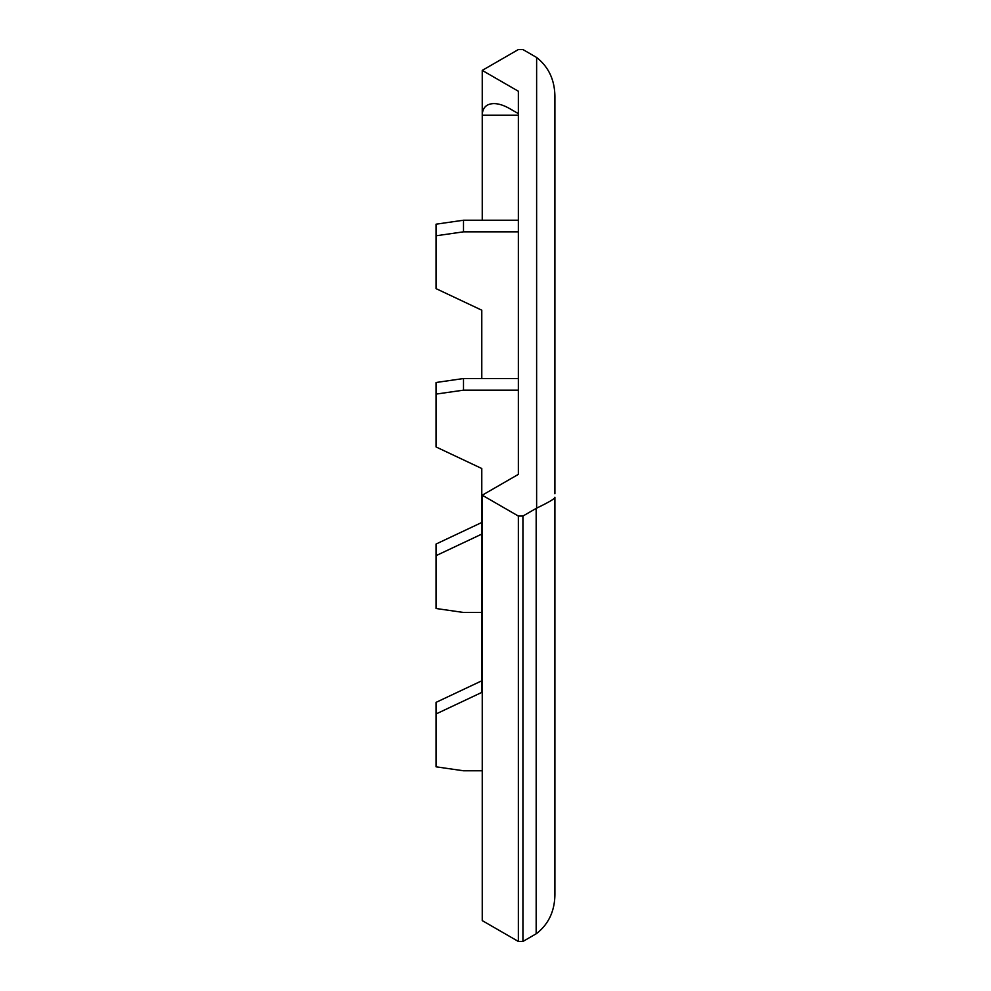 <?xml version="1.0" encoding="UTF-8"?>
<svg xmlns="http://www.w3.org/2000/svg" width="991" height="991" viewBox="0 0 991 991"><rect width="100%" height="100%" fill="white"/><g stroke="black" fill="none" stroke-linecap="round" stroke-linejoin="round"><path stroke-width="1.49" d="M518.355 941.45L518.355 516.051L522.926 516.051L536.168 508.395A63.981 36.94 -0 0 0 536.626 508.135C549.039 502.164 555.133 498.523 554.91 497.209L554.91 892.755C555.133 910.147 549.039 923.736 536.626 933.534A63.981 36.94 180 0 1 536.168 933.795L522.926 941.45L518.355 941.45L482.245 920.602L482.245 495.203L518.355 474.367L518.355 91.234L482.245 70.398L482.245 220.225M518.355 516.051L482.245 495.203M482.245 770.775L463.503 770.775L436.09 766.823L436.09 713.954L481.787 692.412L481.787 468.52L436.09 446.966L436.09 394.096L463.503 390.157L518.355 390.157M463.503 390.157L463.503 378.537L436.09 382.489L436.09 394.096M518.355 378.537L463.503 378.537M481.787 680.805L436.09 702.346L436.09 713.954M463.503 231.832L463.503 220.225L436.09 224.177L436.09 235.784L463.503 231.832L518.355 231.832M518.355 220.225L463.503 220.225M481.787 522.48L436.09 544.034L436.09 555.641L481.787 534.099L481.787 468.52M518.355 113.631L509.671 108.614C503.874 105.306 498.597 103.634 493.84 103.584C486.37 103.844 482.506 107.697 482.245 115.179L518.355 115.179M482.245 70.398L518.355 49.55L522.926 49.55L536.168 57.205A63.981 36.94 -0 0 1 536.626 57.466L536.626 508.135M522.926 516.051L522.926 941.45M554.91 493.791L554.91 98.245C555.133 80.853 549.039 67.264 536.626 57.466M481.787 612.463L463.503 612.463L436.09 608.511L436.09 555.641M481.787 378.537L481.787 310.195L436.09 288.654L436.09 235.784M536.168 508.395L536.168 933.795"/></g></svg>
